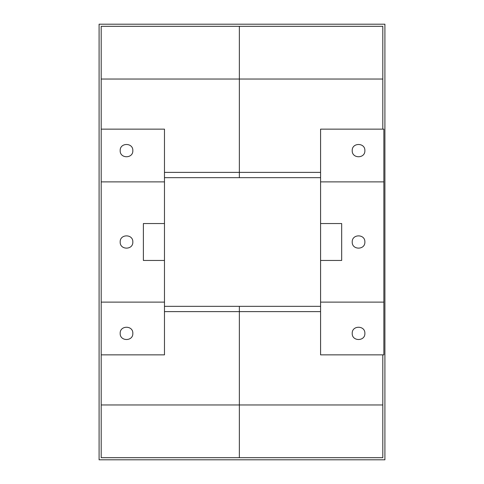 <?xml version="1.0" encoding="UTF-8"?>
<svg xmlns="http://www.w3.org/2000/svg" width="484" height="484" viewBox="0 0 484 484"><rect width="100%" height="100%" fill="white"/><g stroke="black" fill="none" stroke-linecap="round" stroke-linejoin="round"><path stroke-width="0.73" d="M132.834 150.621C133.185 142.459 119.832 142.459 120.177 150.621C119.832 158.782 133.185 158.782 132.834 150.621M101.192 129.143L101.192 181.881L164.475 181.881L164.475 129.143L101.192 129.143L101.192 26.311L101.192 129.143M132.834 333.379C133.185 325.218 119.832 325.218 120.177 333.379C119.832 341.541 133.185 341.541 132.834 333.379M101.192 302.119L101.192 354.857L164.475 354.857L164.475 302.119L101.192 302.119L101.192 181.881M364.875 333.379C365.22 325.218 351.868 325.218 352.219 333.379C351.868 341.541 365.22 341.541 364.875 333.379M383.86 302.119L383.86 354.857L320.577 354.857L320.577 302.119L383.86 302.119L383.86 181.881L320.577 181.881L320.577 129.143L383.86 129.143L383.86 181.881M364.875 150.621C365.22 142.459 351.868 142.459 352.219 150.621C351.868 158.782 365.22 158.782 364.875 150.621M99.087 459.8L384.913 459.8L384.913 24.2L99.087 24.2L99.087 459.8M101.192 404.957L239.362 404.957L239.362 457.689L101.192 457.689L101.192 354.857L101.192 457.689L382.808 457.689L382.808 354.857L382.808 457.689L239.362 457.689L239.362 306.336L320.577 306.336M382.808 26.311L101.192 26.311L382.808 26.311L382.808 129.143L382.808 26.311M132.834 242C133.185 233.839 119.832 233.839 120.177 242C119.832 250.161 133.185 250.161 132.834 242M364.875 242C365.22 233.839 351.868 233.839 352.219 242C351.868 250.161 365.22 250.161 364.875 242M143.385 260.459L164.475 260.459L164.475 223.541L143.385 223.541L143.385 260.459M164.475 302.119L164.475 260.459M164.475 223.541L164.475 181.881M341.674 260.459L320.577 260.459L320.577 223.541L341.674 223.541L341.674 260.459M320.577 223.541L320.577 181.881M320.577 302.119L320.577 260.459M320.577 177.664L239.362 177.664L239.362 26.311L239.362 79.043L101.192 79.043M382.808 404.957L239.362 404.957L239.362 311.611L164.475 311.611M164.475 306.336L239.362 306.336L239.362 311.611L320.577 311.611M164.475 172.389L239.362 172.389L239.362 177.664L164.475 177.664M320.577 172.389L239.362 172.389L239.362 79.043L382.808 79.043"/></g></svg>
